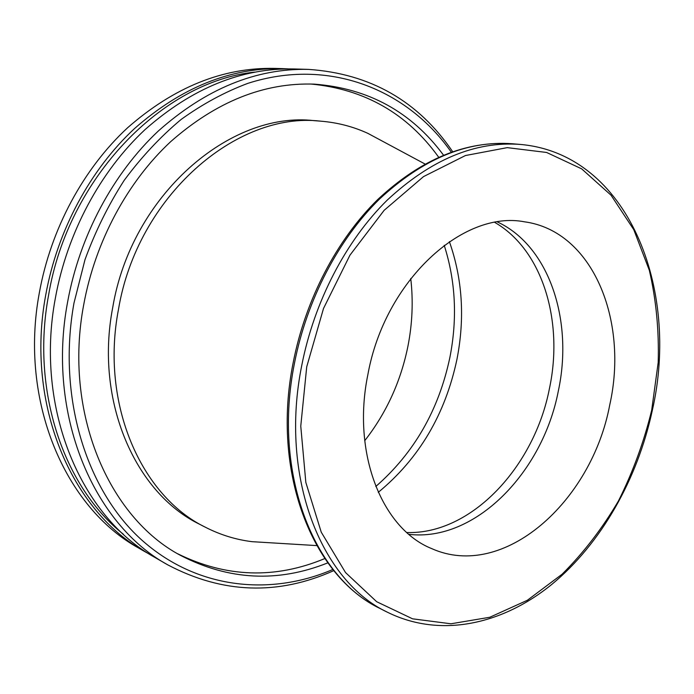 <?xml version="1.0" encoding="UTF-8"?>
<svg xmlns="http://www.w3.org/2000/svg" width="694" height="694" viewBox="0 0 694 694"><rect width="100%" height="100%" fill="white"/><g stroke="black" fill="none" stroke-linecap="round" stroke-linejoin="round"><path stroke-width="1.04" d="M451.256 152.142C407.63 89.673 329.26 57.151 247.879 83.349C224.882 91.938 202.622 103.987 181.082 119.489C160.279 136.883 141.307 157.174 124.174 180.371C108.368 204.964 95.321 231.38 85.015 259.599L73.972 303.087C57.125 396.69 86.143 489.426 140.847 539.212C195.864 589.041 269.871 596.536 332.86 569.47M333.797 570.624C277.956 595.634 222.644 593.726 167.844 564.907C93.603 524.395 46.229 414.734 67.648 301.795C79.706 235.648 113.313 173.214 158.336 130.993C205.892 88.789 255.921 68.255 308.414 69.383C370.188 73.625 418.265 101.055 452.644 151.656M282.406 68.628L274.746 68.402C223.034 67.309 173.96 87.123 127.514 127.843C83.54 168.573 50.922 228.76 39.367 292.625C18.851 401.609 65.531 508.051 138.679 548.052L145.315 551.886C71.916 511.764 25.071 404.593 45.787 294.707C57.455 230.321 90.298 169.631 134.515 128.564C181.221 87.505 230.512 67.526 282.406 68.628L288.131 68.888M254.603 72.115C162.838 81.658 68.125 177.386 48.563 295.271C30.64 391.364 64.048 487.266 123.48 534.319M150.32 554.671L145.315 551.886M308.414 69.383L293.874 68.958C241.712 67.847 192.091 88.069 145.011 129.631C100.439 171.21 67.257 232.663 55.416 297.83C34.388 409.052 81.476 517.334 155.248 557.629L167.844 564.907M443.483 155.118C411.499 111.942 368.41 88.277 314.226 84.13C264.102 82.404 216.259 101.576 170.681 141.663C127.549 181.75 95.33 241.321 83.757 304.493C63.145 412.6 108.915 517.62 180.535 555.4C228.82 580.331 277.921 582.813 327.82 562.86M438.66 157.191C407.335 113.599 364.749 89.205 310.921 84.026M269.706 542.743L252.078 541.676C235.934 539.689 220.406 534.892 205.493 527.284C141.298 496.245 100.205 404.082 118.466 309.472C137.317 196.22 236.645 111.161 320.697 121.164C337.397 122.526 353.125 126.594 367.907 133.378L383.47 141.732M320.697 121.164L314.104 120.652C230.261 110.702 131.383 195.17 112.697 307.659C94.584 401.635 135.59 493.278 199.612 524.256L205.493 527.284M410.744 278.468C413.329 300.927 412.392 323.508 407.933 346.211C400.785 381.492 386.376 412.982 364.723 440.699M367.889 374.508C384.788 280.792 462.907 209.866 524.412 221.802C592.711 230.972 628.773 320.524 609.731 404.975C591.67 501.684 503.592 580.843 431.703 548.607C382.229 528.932 351.572 453.598 367.889 374.508M177.664 553.76C226.201 577.616 275.24 579.212 324.801 558.566M497.511 221.985C549.561 246.353 573.461 320.984 558.314 391.052C542.743 472.432 475.13 542.179 408.905 534.328M406.849 532.532C471.417 534.614 534.38 466.724 549.448 388.493C563.797 321.487 542.769 250.126 494.813 222.436M375.792 486.494C414.092 453.043 438.799 410.015 449.886 357.419C457.528 318.451 455.637 281.079 444.212 245.303M449.382 241.633C462.49 278.901 465.006 318.173 456.93 359.44C445.244 414.422 419.029 458.717 378.265 492.332M520.127 144.413C627.636 153.643 680.276 288.444 652.334 410.293C637.586 479.051 601.134 543.68 551.825 584.374C502.551 624.487 440.421 638.489 387.417 612.221C321.062 581.138 279.309 476.639 301.69 365.773C314.174 301.56 346.089 240.575 387.243 200.106C430.731 159.663 475.034 141.099 520.127 144.413L512.103 143.745C467.062 140.44 422.88 158.857 379.549 199.005C338.551 239.187 306.8 299.73 294.421 363.5C272.239 473.594 313.974 577.512 380.234 608.577C312.187 576.237 271.224 471.998 293.12 362.945M306.722 366.805L300.762 426.125L305.837 482.443L321.253 532.185L345.525 572.559L376.695 601.733L412.574 618.822L450.961 623.785L489.817 617.252L527.353 600.275L562.079 574.224C583.481 552.936 602.262 528.524 618.423 500.999C632.85 472.189 643.937 441.939 651.683 410.258L658.198 362.407C659.1 330.465 656.151 299.756 649.332 270.296L633.769 229.671L611.032 195.205L581.667 168.85L546.603 152.463L507.236 147.64L465.448 155.534L423.531 176.597L384.138 210.325L349.958 255.166L323.499 308.492L306.722 366.805M316.742 545.597L252.078 541.676M387.417 612.221L380.234 608.577M424.988 164.001L367.907 133.378M293.146 362.815C305.447 299.522 336.937 239.491 377.9 199.369C421.154 159.117 465.891 140.57 512.103 143.745"/></g></svg>
